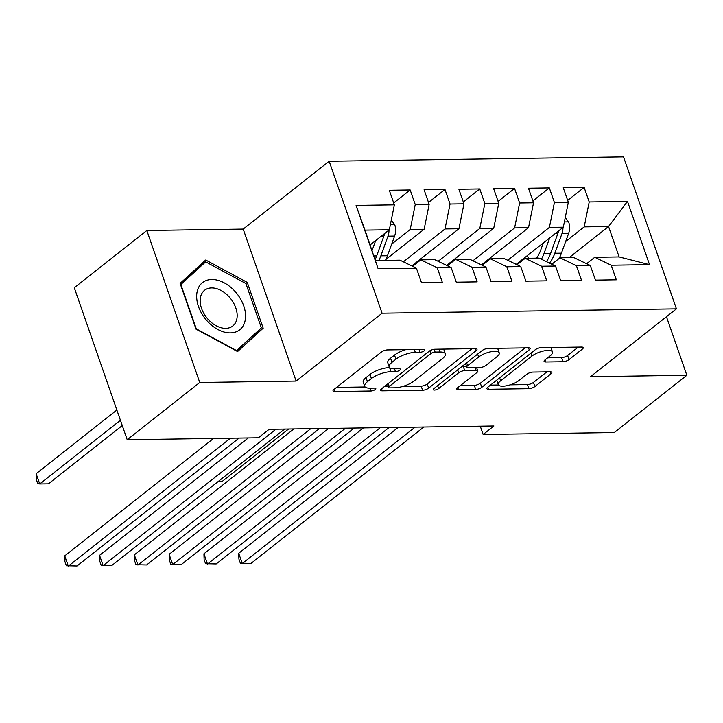 <?xml version="1.0" encoding="UTF-8"?>
<svg xmlns="http://www.w3.org/2000/svg" width="723" height="723" viewBox="0 0 723 723"><rect width="100%" height="100%" fill="white"/><g stroke="black" fill="none" stroke-linecap="round" stroke-linejoin="round"><path stroke-width="1.08" d="M414.324 349.525L415.309 352.372L420.009 352.3A3.172 1.075 160.8 0 0 424.247 350.809A3.172 1.075 160.8 0 0 424.853 349.796A3.172 1.075 160.8 0 0 423.696 349.39L387.411 349.923A4.537 1.536 160.8 0 0 381.364 352.056L333.899 389.516A4.537 1.536 160.8 0 0 333.023 390.962A4.537 1.536 160.8 0 0 334.677 391.55L370.962 391.007A3.172 1.075 160.8 0 0 375.201 389.516A3.172 1.075 160.8 0 0 375.806 388.513A3.172 1.075 160.8 0 0 374.65 388.097L369.959 388.17L370.962 391.007M399.72 370.167A3.172 1.075 160.8 0 0 400.325 369.155A3.172 1.075 160.8 0 0 399.177 368.739L394.478 368.811L395.481 371.658A3.172 1.075 160.8 0 0 399.72 370.167M562.973 361.726A4.537 1.536 160.8 0 0 569.028 359.593L582.34 349.082A4.537 1.536 160.8 0 0 583.217 347.636A4.537 1.536 160.8 0 0 581.563 347.049L541.265 347.646A4.537 1.536 160.8 0 0 535.21 349.778L487.754 387.239A4.537 1.536 160.8 0 0 486.877 388.685A4.537 1.536 160.8 0 0 488.531 389.272L528.829 388.676A4.537 1.536 160.8 0 0 534.875 386.543L550.962 373.845A4.537 1.536 160.8 0 0 551.83 372.408A4.537 1.536 160.8 0 0 550.185 371.812L532.941 372.074A4.537 1.536 160.8 0 0 526.886 374.207L518.906 380.497A12.137 4.112 160.8 0 1 506.696 385.739A12.137 4.112 160.8 0 1 498.31 384.627A12.137 4.112 160.8 0 1 500.641 380.768L531.884 356.105A12.137 4.112 160.8 0 1 544.103 350.872A12.137 4.112 160.8 0 1 552.48 351.984A12.137 4.112 160.8 0 1 550.158 355.833L544.952 359.946A4.537 1.536 160.8 0 0 544.085 361.392A4.537 1.536 160.8 0 0 545.729 361.979L562.973 361.726L561.545 357.614A4.537 1.536 160.8 0 0 567.6 355.481L578.219 347.103M415.309 352.372A14.523 4.916 160.8 0 0 395.942 359.195L391.993 362.313A14.523 4.916 160.8 0 0 389.209 366.932A14.523 4.916 160.8 0 0 394.478 368.811M389.643 367.618L390.791 371.721L395.481 371.658M390.791 371.721A14.523 4.916 160.8 0 0 371.423 378.545L367.465 381.672A14.523 4.916 160.8 0 0 364.681 386.281A14.523 4.916 160.8 0 0 369.959 388.17M493.89 425.983L269.128 429.308L258.382 437.786L127.212 439.729L199.747 382.485L296.123 381.057L382.087 313.213L676.439 308.857L590.474 376.701L686.85 375.273L614.315 432.517L483.145 434.46L493.89 425.983M476.132 350.655A4.537 1.536 160.8 0 0 476.999 349.209A4.537 1.536 160.8 0 0 475.354 348.622L435.056 349.218A4.537 1.536 160.8 0 0 429.001 351.351L381.536 388.811A4.537 1.536 160.8 0 0 380.669 390.257A4.537 1.536 160.8 0 0 382.313 390.845L422.612 390.248A4.537 1.536 160.8 0 0 428.667 388.115L476.132 350.655L475.427 348.622M488.161 348.432L528.459 347.835A4.537 1.536 160.8 0 1 530.104 348.423A4.537 1.536 160.8 0 1 529.236 349.869L481.771 387.329A4.537 1.536 160.8 0 1 475.725 389.462L458.472 389.715A4.537 1.536 160.8 0 1 456.828 389.128A4.537 1.536 160.8 0 1 457.695 387.682L476.945 372.49A4.537 1.536 160.8 0 0 477.813 371.053A4.537 1.536 160.8 0 0 476.168 370.465L464.726 370.628A4.537 1.536 160.8 0 0 458.671 372.761L438.635 388.576A3.172 1.075 160.8 0 1 435.436 389.95A3.172 1.075 160.8 0 1 433.24 389.661A3.172 1.075 160.8 0 1 433.854 388.649L482.105 350.565A4.537 1.536 160.8 0 1 488.161 348.432M382.087 313.213L329.164 161.238L623.515 156.882L676.439 308.857M378.12 268.685L356.096 205.431L394.369 204.862L389.345 229.778L364.988 230.131L378.12 268.685L416.394 268.116L421.473 282.702L442.349 282.386L437.27 267.808L451.188 267.6L456.267 282.187L477.144 281.871L472.065 267.293L485.983 267.085L491.062 281.672L511.938 281.355L506.859 266.778L520.777 266.57L525.856 281.157L546.733 280.84L541.654 266.263L555.571 266.055L560.65 280.641L581.518 280.325L576.448 265.748L590.366 265.54L595.436 280.126L616.312 279.81L611.233 265.233L594.767 257.28L619.123 256.927L608.54 226.525L584.184 226.886L565.675 241.5M393.71 202.964L410.167 189.977L389.29 190.285L394.369 204.862M410.167 189.977L415.246 204.555L429.164 204.347L424.139 229.263L385.937 259.403M428.504 202.449L444.961 189.462L424.085 189.769L429.164 204.347M444.961 189.462L450.04 204.04L463.958 203.832L458.933 228.748L411.83 265.91M463.289 201.934L479.756 188.947L458.879 189.254L463.958 203.832M479.756 188.947L484.835 203.524L498.753 203.317L493.728 228.233L446.624 265.395M498.084 201.419L514.55 188.432L493.673 188.739L498.753 203.317M514.55 188.432L519.62 203.009L533.538 202.802L528.513 227.718L481.419 264.88M532.878 200.904L549.335 187.917L528.468 188.224L533.538 202.802M549.335 187.917L554.414 202.494L568.332 202.286L563.307 227.194L516.213 264.365M567.672 200.388L584.13 187.402L563.253 187.709L568.332 202.286M584.13 187.402L589.209 201.979L627.483 201.41L649.507 264.663L611.233 265.233M551.812 264.247L559.982 257.795L573.89 257.596L590.366 265.54M576.448 265.748L559.982 257.795M569.091 257.668L608.54 226.525L627.483 201.41M589.209 201.979L584.184 226.886M517.017 264.763L525.187 258.31L539.105 258.111L555.571 266.055M541.654 266.263L525.187 258.31M563.307 227.194L549.39 227.402L507.736 260.28M554.414 202.494L549.39 227.402M482.223 265.278L490.393 258.834L504.311 258.626L520.777 266.57M506.859 266.778L490.393 258.834M528.513 227.718L514.604 227.917L472.941 260.795M519.62 203.009L514.604 227.917M447.429 265.793L455.598 259.349L469.516 259.141L485.983 267.085M472.065 267.293L455.598 259.349M493.728 228.233L479.81 228.432L438.156 261.31M484.835 203.524L479.81 228.432M412.643 266.308L420.804 259.864L434.722 259.656L451.188 267.6M437.27 267.808L420.804 259.864M458.933 228.748L445.016 228.947L403.362 261.825M450.04 204.04L445.016 228.947M375.571 260.533L399.927 260.172L416.394 268.116M424.139 229.263L410.221 229.462L391.712 244.076M415.246 204.555L410.221 229.462M480.262 426.181L483.145 434.46M686.85 375.273L666.461 316.728M296.123 381.057L243.199 229.083L146.823 230.51L199.747 382.485M146.823 230.51L74.288 287.754L127.212 439.729M243.199 229.083L329.164 161.238M586.606 263.732L594.767 257.28M389.345 229.778L370.14 244.934M356.096 205.431L364.988 230.131M619.123 256.927L649.507 264.663M247.257 282.404L205.712 260.018L180.108 283.398L196.041 329.164L237.587 351.55L263.19 328.17L247.257 282.404L245.847 283.515M405.766 349.652A14.523 4.916 160.8 0 0 394.514 355.083L395.942 359.195M389.209 366.932L387.772 362.819A14.523 4.916 160.8 0 1 390.556 358.21L394.514 355.083M389.354 367.618A14.523 4.916 160.8 0 0 369.995 374.442L371.423 378.545M364.681 386.281L363.253 382.178A14.523 4.916 160.8 0 1 366.037 377.56L369.995 374.442M336.593 387.392L365.124 386.968M402.828 386.407L421.184 386.136A4.537 1.536 160.8 0 0 427.239 384.003L472.011 348.676M384.229 386.688L388.323 386.624M435.119 352.074A3.172 1.075 160.8 0 0 430.881 353.574L389.218 386.453A3.172 1.075 160.8 0 0 388.613 387.465A3.172 1.075 160.8 0 0 389.76 387.871L394.713 387.799A14.523 4.916 160.8 0 0 414.08 380.976L442.566 358.5A14.523 4.916 160.8 0 0 445.341 353.89A14.523 4.916 160.8 0 0 440.072 352.002L435.119 352.074L434.152 349.29M445.341 353.89L443.913 349.778A14.523 4.916 160.8 0 0 443.479 349.092M525.115 347.89L480.343 383.217L481.771 387.329M460.388 385.558L474.288 385.35A4.537 1.536 160.8 0 0 480.343 383.217M466.543 366.48L463.298 366.525A4.537 1.536 160.8 0 0 461.617 366.733M496.918 356.728A12.137 4.112 160.8 0 0 499.25 352.869A12.137 4.112 160.8 0 0 490.863 351.758A12.137 4.112 160.8 0 0 478.653 356.999L467.636 365.684A4.537 1.536 160.8 0 0 466.769 367.13A4.537 1.536 160.8 0 0 468.423 367.718L479.855 367.546A4.537 1.536 160.8 0 0 485.91 365.413L496.918 356.728M499.25 352.869L497.813 348.766A12.137 4.112 160.8 0 0 497.541 348.296M547.645 357.822L561.545 357.614M552.48 351.984L551.053 347.871A12.137 4.112 160.8 0 0 550.863 347.501M496.8 380.09A12.137 4.112 160.8 0 0 496.882 380.515L498.31 384.627M510.221 384.817L527.392 384.564A4.537 1.536 160.8 0 0 533.447 382.431L546.841 371.866M490.447 385.115L498.509 384.988M236.62 351.035L251.767 336.665M251.911 337.072L263.19 328.17M375.68 240.56L372.074 250.492M391.279 220.181L394.731 224.636A12.246 8.061 89.2 0 1 394.613 236.06L387.474 255.734A35.364 23.281 89.2 0 1 385.449 260.379M384.537 233.565A12.246 8.061 89.2 0 1 383.832 236.222L376.692 255.897A35.364 23.281 89.2 0 1 375.201 259.458M116.864 410.004L36.15 473.701L39.729 483.967L48.423 483.841L122.277 425.558M378.843 260.479A35.364 23.281 -90.8 0 0 380.867 255.834L388.007 236.159A12.246 8.061 -90.8 0 0 388.992 230.05M120.434 420.271L39.729 483.967L37.768 483.606L36.34 479.503L36.15 473.701M213.511 438.454L64.754 555.851L68.333 566.118L230.411 438.201M64.754 555.851L64.943 561.644L66.38 565.757L77.027 565.992L239.105 438.075M248.296 437.939L99.548 555.336L103.127 565.603L275.951 429.209M99.548 555.336L99.738 561.129L101.166 565.241L111.821 565.476L284.645 429.082M293.836 428.947L134.342 554.821L137.921 565.088L310.745 428.694M134.342 554.821L134.532 560.614L135.96 564.726L146.615 564.961L319.439 428.567M236.05 292.571A30.05 20.199 51.7 0 0 201.753 283.253A30.05 20.199 51.7 0 0 206.172 319.846A30.05 20.199 51.7 0 0 240.47 329.164A30.05 20.199 51.7 0 0 236.05 292.571M229.968 297.813A22.747 15.291 51.7 0 0 204.573 290.284A22.747 15.291 51.7 0 0 207.356 318.463A22.747 15.291 51.7 0 0 232.752 326.001A22.747 15.291 51.7 0 0 229.968 297.813M180.226 283.759L194.921 270.348L205.666 261.862L245.919 283.552L261.365 327.899L236.557 350.556L196.304 328.866L180.858 284.519L205.666 261.862M328.631 428.432L169.137 554.306L172.716 564.573L345.54 428.179M169.137 554.306L169.327 560.099L170.755 564.211L181.41 564.446L354.234 428.052M363.425 427.908L203.931 553.791L207.501 564.057L380.325 427.664M203.931 553.791L204.121 559.584L205.549 563.696L216.204 563.931L389.028 427.537M543.28 243L540.569 250.465A29.354 19.322 89.2 0 1 536.52 258.147M517.975 264.003A29.354 19.322 89.2 0 1 517.189 263.597M549.652 237.975L544.039 253.421A35.364 23.281 89.2 0 1 541.4 259.214M565.241 217.605L568.694 222.06A12.246 8.061 89.2 0 1 568.585 233.484L561.437 253.158A35.364 23.281 89.2 0 1 559.024 258.554M528.775 258.265A29.354 19.322 89.2 0 1 527.058 255.806M558.508 230.989A12.246 8.061 89.2 0 1 557.795 233.646L550.655 253.321A35.364 23.281 89.2 0 1 546.434 261.645M520.424 261.048A29.354 19.322 -90.8 0 0 521.039 261.581M549.48 263.118A35.364 23.281 -90.8 0 0 554.83 253.258L561.97 233.583A12.246 8.061 -90.8 0 0 562.964 227.474M523.362 259.756A29.354 19.322 89.2 0 1 522.819 259.15M218.454 481.319L222.386 481.265L288.585 429.019M398.219 427.392L238.726 553.276L242.295 563.542L415.119 427.148M238.726 553.276L238.915 559.069L240.343 563.181L250.998 563.416L423.823 427.022M390.556 358.21L391.993 362.313M366.037 377.56L367.465 381.672M333.954 389.471L334.677 391.55M419.015 349.462L420.009 352.3M427.239 384.003L428.667 388.115M421.184 386.136L422.612 390.248M381.59 388.766L382.313 390.845M429.905 350.754L430.881 353.574M388.206 383.551L389.218 386.453M439.078 349.164L440.072 352.002M528.531 347.835L529.236 349.869M474.288 385.35L475.725 389.462M457.749 387.636L458.472 389.715M475.174 367.618L476.168 370.465M463.298 366.525L464.726 370.628M457.659 369.86L458.671 372.761M437.623 385.675L438.635 388.576M477.641 354.098L478.653 356.999M466.624 362.783L467.636 365.684M545.006 359.9L545.729 361.979M530.872 353.204L531.884 356.105M499.629 377.867L500.641 380.768M550.257 371.812L550.962 373.845M533.447 382.431L534.875 386.543M527.392 384.564L528.829 388.676M487.808 387.194L488.531 389.272M581.635 347.049L582.34 349.082M567.6 355.481L569.028 359.593M394.577 224.428L390.411 224.492M376.692 255.897L373.972 255.933M387.474 255.734L380.867 255.834M383.832 236.222L381.12 236.267M394.613 236.06L388.007 236.159M568.54 221.853L564.374 221.916M550.655 253.321L544.039 253.421M561.437 253.158L554.83 253.258M557.795 233.646L555.083 233.692M568.585 233.484L561.97 233.583M387.456 384.139L388.613 387.465M476.611 367.6L477.813 371.053M465.549 363.633L466.769 367.13"/></g></svg>
